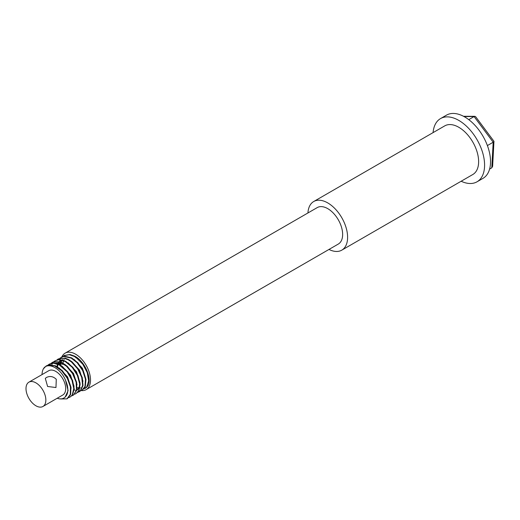 <?xml version="1.0" encoding="UTF-8"?>
<svg xmlns="http://www.w3.org/2000/svg" width="520" height="520" viewBox="0 0 520 520"><rect width="100%" height="100%" fill="white"/><g stroke="black" fill="none" stroke-linecap="round" stroke-linejoin="round"><path stroke-width="0.78" d="M62.881 356.486L64.084 355.615L69.238 354.692L74.178 356.369L76.232 357.637L82.745 364.143L87.237 372.587L88.666 380.861L86.749 386.925L83.642 389.006M85.156 388.343A19.442 11.226 -120 0 0 85.352 388.238A19.442 11.226 -120 0 0 87.009 386.88C93.041 380.965 85.54 361.446 74.607 356.122M59.911 358.202L63.564 356.454L71.201 358.085L77.181 362.772L82.686 370.637L85.495 379.249L84.974 386.471L82.037 390.156L80.672 390.728M80.425 390.793L78.832 390.975M75.348 390.299L74.172 389.792M59.683 364.702L59.82 363.012M60.014 361.835L60.164 361.231M74.6 356.122L69.979 354.49L64.383 355.446M82.394 389.942L85.293 386.503L85.976 379.392L83.317 370.799L77.916 362.85L71.624 357.838L64.285 356.168L61.107 357.338M56.927 359.925L58.22 359.001L64.337 358.312L68.218 359.808L71.364 361.887L77.656 368.823L81.718 377.377L82.628 385.444L80.216 391.001L77.688 392.444M79.059 391.872L80.451 390.929L83.018 385.528L82.27 377.546L78.338 368.959L72.124 361.907L68.647 359.56L65.091 358.144L58.435 358.878M53.95 361.641L55.152 360.776L58.572 359.788L65.241 361.524L72.215 367.302L77.376 375.421L79.684 383.955L78.637 390.787L76.082 393.588L74.711 394.166M76.082 393.588L78.936 390.793L80.139 384.085L77.981 375.59L72.936 367.4L65.669 361.276L59.3 359.528L55.152 360.776M50.973 363.363L53.099 362.043L59.456 362.043L62.264 363.246L66.482 366.223L72.514 373.542L76.128 382.161L76.505 389.954L73.612 394.979L71.734 395.882M51.428 365.723L51.662 365.053M51.779 364.76L52.591 363.226M52.748 362.999L53.761 361.816M73.418 395.129L76.869 390.026L76.648 382.324L73.177 373.692L67.23 366.269L62.693 362.999L60.216 361.901L53.788 361.699L51.214 363.291M47.989 365.079L49.192 364.215L53.618 363.226L59.286 364.962L67.21 371.897L71.987 380.218L73.788 388.622L72.228 395.018L70.122 397.026L68.751 397.605M51.032 363.467L50.044 364.702M49.894 364.936L49.432 365.781M70.122 397.026L72.501 394.992L74.217 388.739L72.573 380.387L67.918 372.008L61.328 365.69L59.716 364.715L54.359 362.999L49.55 364.007M57.148 398.281L59.416 398.879L62.101 398.814L64.415 397.768L65.591 396.598A17.037 9.835 -120 0 0 65.591 380.451C60.892 368.179 47.554 361.472 43.407 368.797L46.215 365.937L48.022 365.196L54.6 365.872L61.575 370.637L67.308 378.293L70.454 386.925L70.304 394.401L66.95 398.86L60.658 398.97M67.457 398.567L70.642 394.446L70.954 387.075L67.951 378.45L62.316 370.701L56.739 366.431L55.361 365.768L48.73 364.878L46.215 365.931M75.589 357.519L76.778 358.215A17.037 9.835 60 0 0 75.627 357.487M80.607 387.862L79.918 387.953M79.534 387.966L79.066 387.959M78.657 387.92L77.175 387.621M62.953 363.142L63.343 361.406M63.726 360.38L64.194 359.437M74.107 359.418L82.472 368.31L85.995 379.535M77.63 389.578L76.941 389.668M59.975 364.858L60.372 363.123M60.749 362.096L61.217 361.153M71.156 361.153L79.508 370.051L83.011 381.264M77.857 389.298L76.999 389.35M60.483 365.151L60.827 363.24M61.133 362.251L61.614 361.166M62.4 359.944L62.693 359.587M56.998 366.581L57.389 364.845M57.766 363.818L58.24 362.875M58.441 362.544L58.923 361.887M59.618 361.147L60.736 360.321M68.166 362.869L76.518 371.755L80.034 382.967M79.729 386.132L76.876 390.357M57.505 366.873L57.85 364.956M58.156 363.974L58.636 362.882M58.825 362.538L59.195 361.959M59.416 361.66L59.709 361.309M59.956 361.049L61.061 360.152M55.919 363.246L63.674 364.39L66.684 366.405M65.175 364.579L73.541 373.484L77.058 384.703M62.225 366.321L70.57 375.206L74.081 386.406M55.77 363.214L61.861 363.031M59.215 368.01L67.581 376.909L71.103 388.135M56.277 379.308L55.971 387.524L47.606 386.49L45.305 378.397L46.43 377.488C49.946 375.765 53.229 376.37 56.277 379.308M463.535 116.291L474.89 116.324L475.644 116.701L493.954 141.291L492.622 166.348L491.784 167.823L489.6 169.084M494 141.44L493.194 142.22L491.784 167.823M474.89 116.324L474.091 116.565L493.194 142.22L487.396 145.574M468.76 119.645L474.091 116.565L463.996 116.538M433.082 132.613A36.498 21.073 60 0 1 440.531 118.586A36.498 21.073 60 0 1 477.029 139.659A36.498 21.073 60 0 1 477.029 181.799A36.498 21.073 60 0 1 461.156 181.239M341.79 250.153L472.817 174.506A28.073 16.211 -120 0 0 477.12 152.009A28.073 16.211 -120 0 0 458.776 127.27A28.073 16.211 -120 0 0 444.743 125.879L313.716 201.526A28.073 16.211 60 0 1 327.756 202.917A28.073 16.211 60 0 1 346.093 227.656A28.073 16.211 60 0 1 341.79 250.153A28.073 16.211 60 0 1 328.998 249.438M440.531 118.586L446.485 115.148A36.498 21.073 60 0 1 482.982 136.22A36.498 21.073 60 0 1 482.982 178.36L477.029 181.799M81.185 390.559A21.053 12.155 -120 0 0 86.158 389.636A21.053 12.155 -120 0 0 89.388 372.762A21.053 12.155 -120 0 0 75.627 354.211A21.053 12.155 -120 0 0 65.104 353.165A21.053 12.155 -120 0 0 61.861 356.915M65.104 353.165L317.226 207.603A21.053 12.155 60 0 1 327.756 208.644A21.053 12.155 60 0 1 341.51 227.201A21.053 12.155 60 0 1 338.279 244.075L86.158 389.636M65.591 380.451L68.12 390.618L65.13 397.131M43.407 368.797A19.442 11.226 -120 0 0 42.036 374.589M35.926 382.863A14.04 8.106 -120 0 0 28.905 382.168A14.04 8.106 -120 0 0 28.905 398.379A14.04 8.106 -120 0 0 42.945 406.478A14.04 8.106 -120 0 0 45.097 395.232A14.04 8.106 -120 0 0 35.926 382.863M42.945 406.478L62.797 395.018A14.04 8.106 -120 0 0 64.948 383.773A14.04 8.106 -120 0 0 55.777 371.404A14.04 8.106 -120 0 0 48.757 370.708L28.905 382.168M307.938 212.966A28.073 16.211 60 0 1 313.716 201.526M85.013 388.434L85.352 388.238M82.115 390.111L82.466 389.903M64.175 355.563L64.513 355.368M52.169 362.492L52.598 362.245M67.145 398.749L67.574 398.502M49.192 364.215L49.621 363.968"/></g></svg>
